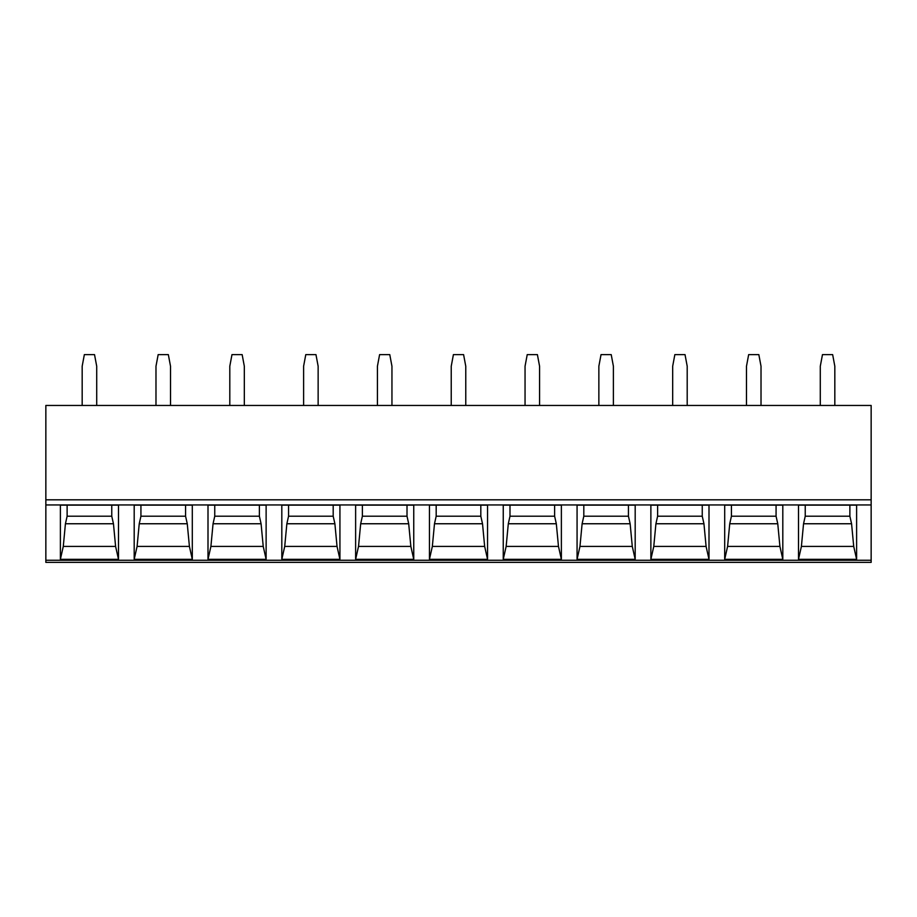 <?xml version="1.0" encoding="UTF-8"?>
<svg xmlns="http://www.w3.org/2000/svg" width="917" height="917" viewBox="0 0 917 917"><rect width="100%" height="100%" fill="white"/><g stroke="black" fill="none" stroke-linecap="round" stroke-linejoin="round"><path stroke-width="1.38" d="M45.85 562.385L45.85 405.463L871.15 405.463L871.15 562.385L45.85 562.385M724.694 559.336L724.694 505.141L782.809 505.141L782.809 559.336L779.909 546.406L727.594 546.406L724.694 559.336L782.809 559.336M650.875 559.336L650.875 505.141L709.001 505.141L709.001 559.336L706.09 546.406L653.775 546.406L650.875 559.336L709.001 559.336M577.068 559.336L577.068 505.141L635.183 505.141L635.183 559.336L632.283 546.406L579.968 546.406L577.068 559.336L635.183 559.336M503.25 559.336L503.25 505.141L561.376 505.141L561.376 559.336L558.476 546.406L506.15 546.406L503.25 559.336L561.376 559.336M429.443 559.336L429.443 505.141L487.557 505.141L487.557 559.336L484.657 546.406L432.343 546.406L429.443 559.336L487.557 559.336M355.624 559.336L355.624 505.141L413.75 505.141L413.75 559.336L410.85 546.406L358.524 546.406L355.624 559.336L413.75 559.336M339.932 559.336L339.932 505.141L281.817 505.141L281.817 559.336L339.932 559.336L337.032 546.406L284.717 546.406L281.817 559.336M266.125 559.336L266.125 505.141L207.999 505.141L207.999 559.336L266.125 559.336L263.225 546.406L210.91 546.406L207.999 559.336M192.306 559.336L192.306 505.141L134.191 505.141L134.191 559.336L192.306 559.336L189.406 546.406L137.091 546.406L134.191 559.336M118.499 559.336L118.499 505.141L60.384 505.141L60.384 559.336L118.499 559.336L115.599 546.406L63.284 546.406L60.384 559.336M856.616 559.336L798.501 559.336L798.501 505.141L856.616 505.141L856.616 559.336L853.716 546.406L801.401 546.406L803.544 523.756L805.241 516.202L805.241 505.141M798.501 559.336L801.401 546.406M849.876 505.141L849.876 516.202L851.572 523.756L853.716 546.406M851.572 523.756L803.544 523.756M849.876 516.202L805.241 516.202M731.434 505.141L731.434 516.202L729.737 523.756L727.594 546.406M776.069 505.141L776.069 516.202L777.765 523.756L729.737 523.756M777.765 523.756L779.909 546.406M776.069 516.202L731.434 516.202M657.615 505.141L657.615 516.202L655.919 523.756L653.775 546.406M702.25 505.141L702.25 516.202L703.947 523.756L655.919 523.756M703.947 523.756L706.09 546.406M702.25 516.202L657.615 516.202M583.808 505.141L583.808 516.202L582.112 523.756L579.968 546.406M628.443 505.141L628.443 516.202L630.139 523.756L582.112 523.756M630.139 523.756L632.283 546.406M628.443 516.202L583.808 516.202M509.99 505.141L509.99 516.202L508.305 523.756L506.15 546.406M554.625 505.141L554.625 516.202L556.321 523.756L508.305 523.756M556.321 523.756L558.476 546.406M554.625 516.202L509.99 516.202M436.183 505.141L436.183 516.202L434.486 523.756L432.343 546.406M480.817 505.141L480.817 516.202L482.514 523.756L434.486 523.756M482.514 523.756L484.657 546.406M480.817 516.202L436.183 516.202M362.375 505.141L362.375 516.202L360.679 523.756L358.524 546.406M407.01 505.141L407.01 516.202L408.695 523.756L360.679 523.756M408.695 523.756L410.85 546.406M407.01 516.202L362.375 516.202M288.557 505.141L288.557 516.202L286.861 523.756L284.717 546.406M333.192 505.141L333.192 516.202L334.888 523.756L286.861 523.756M334.888 523.756L337.032 546.406M333.192 516.202L288.557 516.202M214.75 505.141L214.75 516.202L213.053 523.756L210.91 546.406M259.385 505.141L259.385 516.202L261.081 523.756L213.053 523.756M261.081 523.756L263.225 546.406M259.385 516.202L214.75 516.202M140.931 505.141L140.931 516.202L139.235 523.756L137.091 546.406M185.566 505.141L185.566 516.202L187.263 523.756L139.235 523.756M187.263 523.756L189.406 546.406M185.566 516.202L140.931 516.202M67.124 505.141L67.124 516.202L65.428 523.756L63.284 546.406M111.759 505.141L111.759 516.202L113.456 523.756L65.428 523.756M113.456 523.756L115.599 546.406M111.759 516.202L67.124 516.202M820.291 405.463L820.291 366.238L822.48 354.615L832.647 354.615L834.825 366.238L834.825 405.463M761.018 405.463L761.018 366.238L758.829 354.615L748.662 354.615L746.484 366.238L746.484 405.463M687.2 405.463L687.2 366.238L685.022 354.615L674.855 354.615L672.677 366.238L672.677 405.463M613.393 405.463L613.393 366.238L611.215 354.615L601.036 354.615L598.858 366.238L598.858 405.463M539.574 405.463L539.574 366.238L537.396 354.615L527.229 354.615L525.051 366.238L525.051 405.463M465.767 405.463L465.767 366.238L463.589 354.615L453.411 354.615L451.233 366.238L451.233 405.463M391.949 405.463L391.949 366.238L389.771 354.615L379.604 354.615L377.426 366.238L377.426 405.463M318.142 405.463L318.142 366.238L315.964 354.615L305.785 354.615L303.607 366.238L303.607 405.463M244.323 405.463L244.323 366.238L242.145 354.615L231.978 354.615L229.8 366.238L229.8 405.463M170.516 405.463L170.516 366.238L168.338 354.615L158.171 354.615L155.982 366.238L155.982 405.463M96.709 405.463L96.709 366.238L94.52 354.615L84.353 354.615L82.175 366.238L82.175 405.463M871.15 560.264L45.85 560.264M871.15 504.946L45.85 504.946M871.15 499.811L45.85 499.811"/></g></svg>
